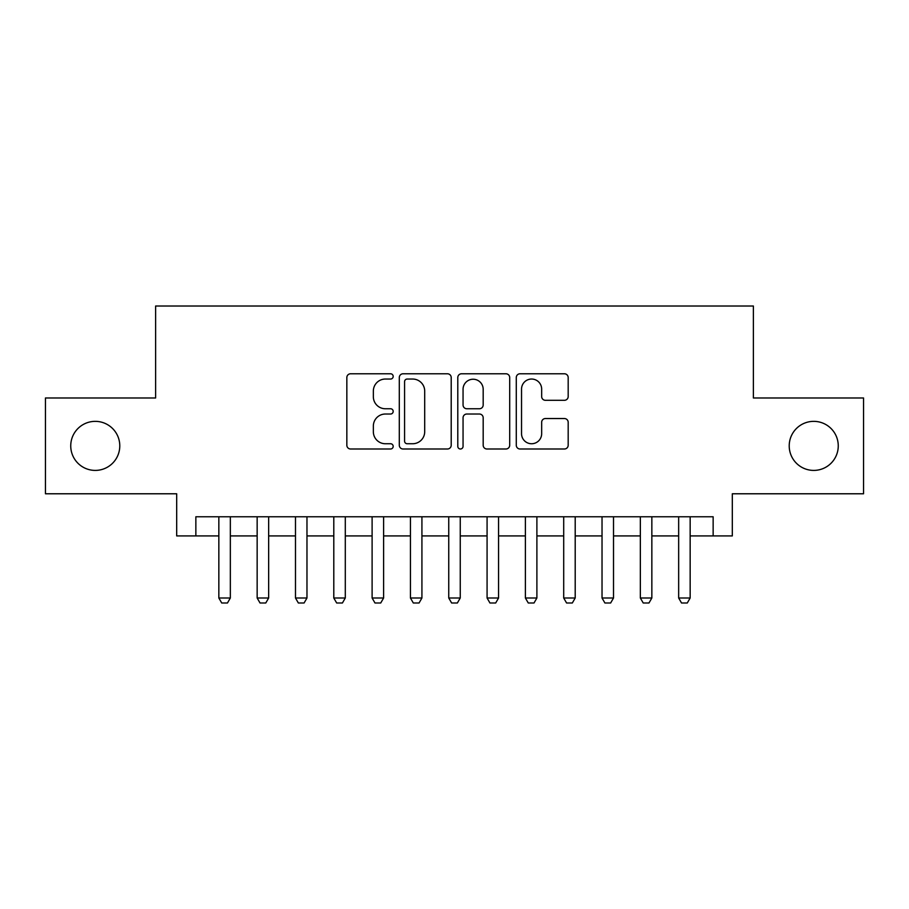 <?xml version="1.0" encoding="UTF-8"?>
<svg xmlns="http://www.w3.org/2000/svg" width="909" height="909" viewBox="0 0 909 909"><rect width="100%" height="100%" fill="white"/><g stroke="black" fill="none" stroke-linecap="round" stroke-linejoin="round"><path stroke-width="1.36" d="M393.188 376.417A2.636 2.636 0 0 0 390.563 373.781L350.601 373.781A3.761 3.761 0 0 0 346.84 377.542L346.84 445.24A3.761 3.761 0 0 0 350.601 449.001L390.563 449.001A2.636 2.636 0 0 0 393.188 446.376A2.636 2.636 0 0 0 390.563 443.74L385.393 443.74A12.033 12.033 0 0 1 373.349 431.707L373.349 426.06A12.033 12.033 0 0 1 385.393 414.027L390.563 414.027A2.636 2.636 0 0 0 393.188 411.391A2.636 2.636 0 0 0 390.563 408.755L385.393 408.755A12.033 12.033 0 0 1 373.349 396.722L373.349 391.086A12.033 12.033 0 0 1 385.393 379.042L390.563 379.042A2.636 2.636 0 0 0 393.188 376.417M789.217 445.876A24.52 24.52 0 0 0 813.737 470.407A24.52 24.52 0 0 0 838.257 445.876A24.52 24.52 0 0 0 813.737 421.356A24.52 24.52 0 0 0 789.217 445.876M70.743 445.876A24.52 24.52 0 0 0 95.263 470.407A24.52 24.52 0 0 0 119.783 445.876A24.52 24.52 0 0 0 95.263 421.356A24.52 24.52 0 0 0 70.743 445.876M564.421 400.301A3.761 3.761 0 0 0 568.182 396.54L568.182 377.542A3.761 3.761 0 0 0 564.421 373.781L520.039 373.781A3.761 3.761 0 0 0 516.278 377.542L516.278 445.24A3.761 3.761 0 0 0 520.039 449.001L564.421 449.001A3.761 3.761 0 0 0 568.182 445.24L568.182 422.299A3.761 3.761 0 0 0 564.421 418.538L545.423 418.538A3.761 3.761 0 0 0 541.662 422.299L541.662 433.673A10.056 10.056 0 0 1 531.606 443.74A10.056 10.056 0 0 1 521.539 433.673L521.539 389.109A10.056 10.056 0 0 1 531.606 379.042A10.056 10.056 0 0 1 541.662 389.109L541.662 396.54A3.761 3.761 0 0 0 545.423 400.301L564.421 400.301M195.855 535.924L195.855 516.766L713.145 516.766L713.145 535.924L732.313 535.924L732.313 493.78L863.55 493.78L863.55 397.983L753.379 397.983L753.379 306.015L155.621 306.015L155.621 397.983L45.45 397.983L45.45 493.78L176.687 493.78L176.687 535.924L218.842 535.924M451.205 377.542A3.761 3.761 0 0 0 447.444 373.781L403.062 373.781A3.761 3.761 0 0 0 399.301 377.542L399.301 445.24A3.761 3.761 0 0 0 403.062 449.001L447.444 449.001A3.761 3.761 0 0 0 451.205 445.24L451.205 377.542M461.556 373.781L505.938 373.781A3.761 3.761 0 0 1 509.699 377.542L509.699 445.24A3.761 3.761 0 0 1 505.938 449.001L486.94 449.001A3.761 3.761 0 0 1 483.179 445.24L483.179 417.788A3.761 3.761 0 0 0 479.418 414.027L466.817 414.027A3.761 3.761 0 0 0 463.056 417.788L463.056 446.376A2.636 2.636 0 0 1 460.42 449.001A2.636 2.636 0 0 1 457.795 446.376L457.795 377.542A3.761 3.761 0 0 1 461.556 373.781M230.341 535.924L257.156 535.924M268.655 535.924L295.482 535.924M306.969 535.924L333.796 535.924M345.295 535.924L372.111 535.924M383.609 535.924L410.436 535.924M421.924 535.924L448.751 535.924M460.249 535.924L487.076 535.924M498.564 535.924L525.391 535.924M536.889 535.924L563.705 535.924M575.204 535.924L602.031 535.924M613.518 535.924L640.345 535.924M651.844 535.924L678.659 535.924M690.158 535.924L713.145 535.924M407.198 379.042A2.636 2.636 0 0 0 404.573 381.678L404.573 441.104A2.636 2.636 0 0 0 407.198 443.74L412.652 443.74A12.033 12.033 0 0 0 424.696 431.707L424.696 391.086A12.033 12.033 0 0 0 412.652 379.042L407.198 379.042M483.179 389.291A10.056 10.056 0 0 0 473.123 379.235A10.056 10.056 0 0 0 463.056 389.291L463.056 404.994A3.761 3.761 0 0 0 466.817 408.755L479.418 408.755A3.761 3.761 0 0 0 483.179 404.994L483.179 389.291M230.341 516.766L230.341 598.008L227.466 602.985L221.716 602.985L218.842 598.008L218.842 516.766M218.842 598.008L230.341 598.008M268.655 516.766L268.655 598.008L265.78 602.985L260.031 602.985L257.156 598.008L257.156 516.766M257.156 598.008L268.655 598.008M306.969 516.766L306.969 598.008L304.095 602.985L298.357 602.985L295.482 598.008L295.482 516.766M295.482 598.008L306.969 598.008M345.295 516.766L345.295 598.008L342.42 602.985L336.671 602.985L333.796 598.008L333.796 516.766M333.796 598.008L345.295 598.008M383.609 516.766L383.609 598.008L380.735 602.985L374.985 602.985L372.111 598.008L372.111 516.766M372.111 598.008L383.609 598.008M421.924 516.766L421.924 598.008L419.06 602.985L413.311 602.985L410.436 598.008L410.436 516.766M410.436 598.008L421.924 598.008M460.249 516.766L460.249 598.008L457.375 602.985L451.625 602.985L448.751 598.008L448.751 516.766M448.751 598.008L460.249 598.008M498.564 516.766L498.564 598.008L495.689 602.985L489.94 602.985L487.076 598.008L487.076 516.766M487.076 598.008L498.564 598.008M536.889 516.766L536.889 598.008L534.015 602.985L528.265 602.985L525.391 598.008L525.391 516.766M525.391 598.008L536.889 598.008M575.204 516.766L575.204 598.008L572.329 602.985L566.58 602.985L563.705 598.008L563.705 516.766M563.705 598.008L575.204 598.008M613.518 516.766L613.518 598.008L610.643 602.985L604.905 602.985L602.031 598.008L602.031 516.766M602.031 598.008L613.518 598.008M651.844 516.766L651.844 598.008L648.969 602.985L643.22 602.985L640.345 598.008L640.345 516.766M640.345 598.008L651.844 598.008M690.158 516.766L690.158 598.008L687.284 602.985L681.534 602.985L678.659 598.008L678.659 516.766M678.659 598.008L690.158 598.008"/></g></svg>
